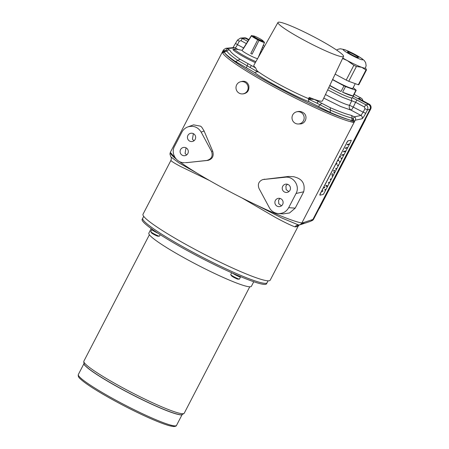 <?xml version="1.0" encoding="UTF-8"?>
<svg xmlns="http://www.w3.org/2000/svg" width="449" height="449" viewBox="0 0 449 449"><rect width="100%" height="100%" fill="white"/><g stroke="black" fill="none" stroke-linecap="round" stroke-linejoin="round"><path stroke-width="0.67" d="M308.856 101.659C294.617 96.165 262.598 78.968 254.667 72.564L235.035 61.266C229.113 57.191 225.527 54.194 224.276 52.269C225.752 54.997 231.33 59.549 241.018 65.913C251.956 73.047 263.232 79.585 278.127 87.634C290.924 94.565 308.906 103.455 320.507 108.596C334.034 114.641 344.17 118.536 350.916 120.27C345.988 118.878 339.248 116.33 330.705 112.637L308.856 101.659L308.418 99.094L317.033 103.225L318.274 101.463A2.47 0.303 118.1 0 0 317.033 103.225L330.464 110.157L330.228 107.67C339.466 111.661 346.353 114.186 350.899 115.241L354.452 116.824C355.709 117.739 355.973 118.873 355.243 120.209L301.851 222.979C301.077 224.298 299.949 224.949 298.473 224.943L300.325 224.725L302.413 222.94L301.846 222.996A76.605 7.818 27.4 0 1 225.263 189.242A76.605 7.818 27.4 0 1 179.364 161.517M308.418 99.094L314.289 99.414L330.228 107.67M250.222 67.35A2.47 0.393 -61.7 0 1 251.547 65.633L255.795 68.029C256.199 69.763 257.266 71.166 258.989 72.244L257.389 71.694L237.622 60.301C230.982 55.727 227.407 52.584 226.902 50.872C226.066 51.736 225.106 51.989 224.034 51.641L224.276 52.269L222.614 52.814L222.423 52.151L222.945 50.866L223.754 49.603L225.92 48.279L227.317 48.559L229.91 50.277C230.388 51.916 233.822 54.935 240.215 59.335L251.547 65.633M256.233 204.94L281.736 217.967L298.473 224.943C296.997 224.938 295.869 225.589 295.094 226.897C291.418 225.651 284.947 222.536 275.669 217.546L241.691 197.785M295.094 226.897L298.259 226.043L270.191 280.193A71.627 7.313 27.4 0 1 203.234 253.724A71.627 7.313 27.4 0 1 143.001 214.268L170.962 160.327C171.467 158.233 171.423 157.094 170.839 156.897L178.966 162.903L197.021 173.151M176.03 158.935L170.328 152.374L222.945 50.866L224.309 50.614L224.062 51.629L226.043 50.305L226.902 50.872C227.772 49.996 228.777 49.8 229.91 50.277M170.839 156.897L169.918 153.99L170.328 152.374A76.605 7.818 27.4 0 0 176.098 159.008M209.655 180.582L180.262 166.315C173.628 162.763 170.547 160.748 171.013 160.271M317.106 38.541A36.925 3.772 27.4 0 0 277.982 22.45A36.925 3.772 27.4 0 0 283.566 27.917A36.925 3.772 27.4 0 0 319.598 48.06A36.925 3.772 27.4 0 0 343.552 56.439A36.925 3.772 27.4 0 0 317.106 38.541M186.616 154.956L185.072 153.362L186.021 147.828M193.968 140.778L192.419 139.184L193.373 133.645M296.132 226.874L298.866 224.938M296.654 226.745L298.725 224.96M297.911 226.318L299.214 224.915M314.289 99.414A39.091 3.99 -152.6 0 1 311.398 98.314L308.603 98.645L309.209 97.366A38.653 3.946 27.4 0 0 322.466 100.857L343.552 56.439M277.982 22.45L253.837 65.285A38.653 3.946 27.4 0 0 255.795 68.029M300.325 224.725L300.684 224.607A3.704 3.648 -108.4 0 0 300.69 224.607A3.704 3.648 -108.4 0 0 302.761 222.822L302.413 222.94M300.69 224.607L302.014 224.163A3.704 3.648 -108.4 0 0 304.091 222.384L302.761 222.822M353.268 96.181L368.449 104.331C370.302 105.582 370.818 107.249 369.982 109.337L312.908 219.454L310.826 221.239L302.014 224.163M235.703 43.525L237.465 44.67L239.289 41.207L237.487 40.073L240.428 38.109L243.38 37.845L245.407 38.266L248.639 40M262.418 47.398L263.569 48.015M352.381 97.843L357.118 100.099A2.47 0.348 118.2 0 0 355.602 102.265L364.459 107.019A2.47 0.348 -61.8 0 1 365.974 104.853C367.787 105.992 368.298 107.659 367.512 109.859L364.964 108.686L363.146 112.155L365.694 113.328C363.959 116.549 362.725 118.373 362.001 118.794A2.47 2.436 -101.9 0 0 360.968 115.455L363.146 112.155L349.558 105.257L351.797 100.621L351.432 97.888M311.398 98.314L309.209 97.366M262.749 179.583L288.713 176.446L293.865 176.743L296.02 177.4C302.699 179.611 305.264 184.404 303.704 191.774L296.043 193.491L288.69 207.674C286.367 211.715 282.898 213.673 278.285 213.556C274.356 213.152 271.392 211.221 269.394 207.764L259.022 188.485C257.468 184.298 258.714 181.334 262.749 179.583L285.222 177.232C293.534 176.042 300.246 186.127 296.043 193.491M278.285 213.556L283.134 213.898L289.526 212.972L295.223 208.14L303.704 191.774M187.856 126.904L193.547 124.861L200.63 126.18L201.837 127.28L204.121 131.024L212.725 151.307C214.021 156.039 212.45 159.069 208.016 160.388L187.087 162.6L206.821 160.45C211.541 159.114 213.107 156.089 211.524 151.369L201.152 132.09C197.953 127.078 193.519 125.35 187.856 126.904C185.207 127.898 183.209 129.654 181.856 132.174L174.504 146.363C170.48 153.44 176.508 163.223 184.556 162.673M240.597 81.752L242.134 81.37C245.328 80.831 247.556 82.262 248.819 85.675C249.386 90.316 247.556 93.05 243.324 93.875L242.348 93.914A6.174 6.078 -98.2 0 0 244.896 82.296A6.174 6.078 -98.2 0 0 236.045 88.616A6.174 6.078 -98.2 0 0 242.348 93.914M296.615 111.829L297.496 111.61C299.612 111.161 301.526 111.532 303.243 112.71C308.255 115.444 305.932 124.148 299.853 123.93L298.361 123.997A6.174 6.078 -98.2 0 0 300.909 112.373A6.174 6.078 -98.2 0 0 292.063 118.693A6.174 6.078 -98.2 0 0 298.361 123.997M350.899 115.241A2.47 2.284 102.8 0 1 351.977 118.031L353.155 118.558L352.661 120.68L353.745 120.113L354.463 121.488L353.127 122.33L351.331 121.932L350.916 120.27L352.622 120.686C351.915 120.079 351.696 119.198 351.977 118.031C347.245 116.931 340.073 114.304 330.464 110.157A2.47 1.386 113.4 0 0 330.705 112.637M327.691 89.856L342.419 97.287L355.602 102.265L353.357 106.901A3.704 0.522 -61.8 0 1 351.084 110.151L340.522 106.435L323.785 98.09M232.801 47.925L237.487 40.073L240.428 38.109L242.454 38.524L240.939 40.691L246.366 43.604M234.597 49.345A17.388 1.774 27.4 0 0 233.02 49.328A17.388 1.774 27.4 0 0 255.335 62.624M243.611 47.97L237.465 44.67C236.471 46.528 235.686 47.594 235.102 47.869L233.749 47.594L225.92 48.284M238.279 49.575L235.102 47.869L227.317 48.559L226.043 50.305L224.309 50.614M353.745 120.113L353.155 118.558L354.452 116.824L360.968 115.455L351.084 110.151C349.3 108.916 348.789 107.283 349.558 105.257A20.777 2.122 27.4 0 1 325.48 94.515M222.423 52.151A1.235 1.207 8.1 0 1 224.062 51.629L222.423 52.196M353.127 122.33A1.235 1.134 88.5 0 0 352.661 120.68L353.021 122.324M296.02 177.4L293.865 176.743M201.898 127.359L200.63 126.18M180.554 149.607A4.176 4.114 81.8 0 1 188.271 150.976A4.176 4.114 81.8 0 1 180.84 153.962A4.176 4.114 81.8 0 1 180.554 149.607M187.907 135.43A4.176 4.114 81.8 0 1 195.624 136.799A4.176 4.114 81.8 0 1 188.193 139.785A4.176 4.114 81.8 0 1 187.907 135.43M275.355 200.512A4.176 4.114 81.8 0 1 283.072 201.882A4.176 4.114 81.8 0 1 275.641 204.867A4.176 4.114 81.8 0 1 275.355 200.512M282.702 186.329A4.176 4.114 81.8 0 1 290.419 187.704A4.176 4.114 81.8 0 1 282.988 190.685A4.176 4.114 81.8 0 1 282.702 186.329M288.853 191.611L286.131 189.607L285.918 185.869L287.455 184.27M281.506 205.794L278.778 203.784L278.571 200.046L280.103 198.447M323.061 194.501L319.98 195.152A2.458 0.303 118.1 0 1 319.946 195.147A2.458 0.303 118.1 0 1 320.721 193.059L346.6 143.136A2.458 0.303 118.1 0 1 348.11 140.885L351.191 140.24A2.458 0.303 118.1 0 1 351.225 140.24A2.458 0.303 118.1 0 1 350.45 142.327L324.571 192.251A2.458 0.303 118.1 0 1 323.061 194.501M319.873 195.091A2.458 0.303 118.1 0 1 319.84 195.091A2.458 0.303 118.1 0 1 320.614 193.003L346.6 143.136M346.493 143.079A2.458 0.303 118.1 0 1 348.003 140.829L351.191 140.24M321.888 191.426L322.129 190.96L323.005 190.859L322.764 191.319L321.888 191.426M323.701 187.935L323.937 187.469L324.818 187.368L324.576 187.834L323.701 187.935M335.998 164.211L336.239 163.745L337.115 163.638L336.873 164.104L335.998 164.211M337.805 160.72L338.046 160.254L338.922 160.153L338.681 160.613L337.805 160.72M339.612 157.229L339.854 156.763L340.735 156.662L340.494 157.122L339.612 157.229M325.744 186.015L325.985 185.549L326.866 185.448L326.625 185.914L325.744 186.015M331.749 174.431L331.991 173.965L332.866 173.864L332.63 174.33L331.749 174.431M333.562 170.94L333.798 170.48L334.679 170.373L334.438 170.839L333.562 170.94M341.661 155.309L341.902 154.843L342.783 154.737L342.542 155.208L341.661 155.309M343.474 151.818L343.715 151.352L344.591 151.251L344.349 151.717L343.474 151.818M345.281 148.333L345.522 147.861L346.398 147.76L346.157 148.226L345.281 148.333M347.088 144.842L347.33 144.37L348.211 144.269L347.969 144.735L347.088 144.842M324.75 189.961L324.992 189.5L325.873 189.394L325.632 189.86L324.75 189.961M326.563 186.47L326.805 186.009L327.68 185.903L327.439 186.369L326.563 186.47M328.371 182.984L328.612 182.518L329.487 182.412L329.246 182.883L328.371 182.984M330.178 179.493L330.419 179.028L331.3 178.921L331.059 179.392L330.178 179.493M331.991 176.002L332.232 175.537L333.107 175.436L332.866 175.901L331.991 176.002M333.798 172.511L334.039 172.046L334.915 171.945L334.673 172.41L333.798 172.511M335.605 169.026L335.846 168.555L336.728 168.454L336.486 168.919L335.605 169.026M337.418 165.535L337.659 165.064L338.535 164.963L338.293 165.428L337.418 165.535M339.225 162.044L339.466 161.578L340.342 161.472L340.101 161.937L339.225 162.044M341.032 158.553L341.274 158.087L342.155 157.981L341.914 158.446L341.032 158.553M342.845 155.062L343.087 154.596L343.962 154.49L343.721 154.961L342.845 155.062M344.652 151.571L344.894 151.105L345.775 150.999L345.528 151.47L344.652 151.571M346.46 148.08L346.707 147.614L347.582 147.508L347.341 147.979L346.46 148.08M348.272 144.589L348.514 144.123L349.389 144.022L349.148 144.488L348.272 144.589M348.379 144.651L348.514 144.123M348.62 144.18L349.389 144.022M346.572 148.142L346.707 147.614M346.813 147.67L347.582 147.508M344.759 151.627L344.894 151.105M345 151.161L345.775 150.999M342.952 155.118L343.087 154.596M343.193 154.652L343.962 154.49M341.139 158.609L341.274 158.087M341.386 158.143L342.155 157.981M339.332 162.1L339.466 161.578M339.573 161.634L340.342 161.472M337.525 165.591L337.659 165.064M337.766 165.125L338.535 164.963M335.712 169.082L335.846 168.555M335.959 168.616L336.728 168.454M333.904 172.573L334.039 172.046M334.146 172.102L334.915 171.945M332.097 176.064L332.232 175.537M332.339 175.593L333.107 175.436M330.284 179.549L330.419 179.028M330.531 179.084L331.3 178.921M328.477 183.04L328.612 182.518M328.719 182.575L329.487 182.412M326.67 186.531L326.805 186.009M326.911 186.066L327.68 185.903M324.863 190.022L324.992 189.5M325.098 189.557L325.873 189.394M347.195 144.898L347.33 144.37M347.442 144.432L348.211 144.269M345.388 148.389L345.522 147.861M345.629 147.923L346.398 147.76M343.58 151.88L343.715 151.352M343.822 151.408L344.591 151.251M341.768 155.371L341.902 154.843M342.009 154.899L342.783 154.737M333.669 170.996L333.798 170.48M333.91 170.536L334.679 170.373M331.856 174.487L331.991 173.965M332.097 174.027L332.866 173.864M325.851 186.077L325.985 185.549M326.097 185.605L326.866 185.448M339.725 157.285L339.854 156.763M339.966 156.819L340.735 156.662M337.912 160.776L338.046 160.254M338.153 160.31L338.922 160.153M336.105 164.267L336.239 163.745M336.346 163.801L337.115 163.638M323.808 187.991L323.937 187.469M324.049 187.53L324.818 187.368M321.995 191.482L322.129 190.96M322.236 191.021L323.005 190.859M370.049 109.202L370.666 109.113L313.683 219.056A3.687 3.631 -98.2 0 1 311.729 220.785M245.569 38.35L246.406 38.232L248.909 39.574M361.136 98.146A3.687 1.117 119.3 0 0 361.035 98.056A3.687 1.117 119.3 0 0 360.917 98.017L358.42 98.376L369.14 104.134A3.687 3.631 -98.2 0 1 370.666 109.113M246.406 38.232A3.687 3.631 -98.2 0 0 244.194 37.839L244.076 37.851M354.042 54.52A6.146 0.629 -152.6 0 1 358.448 57.478A6.146 0.629 -152.6 0 1 352.701 55.227A6.146 0.629 -152.6 0 1 347.548 51.826A6.146 0.629 -152.6 0 1 354.042 54.52M342.789 58.05A17.202 1.757 27.4 0 0 347.217 60.525A17.202 1.757 27.4 0 0 361.692 67.288A17.202 1.757 27.4 0 0 365.447 68.012L366.131 65.649L365.666 62.686L364.24 60.508L361.703 58.421L353.425 53.588L344.776 49.665L340.314 48.773L338.063 49.272L336.649 50.092M328.769 87.589A19.352 1.976 27.4 0 0 331.94 89.334A19.352 1.976 27.4 0 0 352.448 97.764L353.464 95.811A19.352 1.976 27.4 0 0 353.475 95.609M335.145 74.152L346.19 80.09A19.049 1.942 27.4 0 0 348.755 81.286L358.319 84.766A19.049 1.942 27.4 0 0 358.841 84.687L366.513 69.892L365.52 67.872M348.755 81.286L356.422 66.491L361.692 67.288L365.986 69.965A19.049 1.942 -152.6 0 0 366.513 69.892M342.57 58.51L347.217 60.525L353.863 65.29A19.049 1.942 -152.6 0 0 356.422 66.491M329.712 85.596A19.352 1.976 27.4 0 0 332.956 87.381A19.352 1.976 27.4 0 0 341.055 91.484L343.985 85.838A19.352 1.976 27.4 0 0 345.534 86.567L342.609 92.208A19.352 1.976 27.4 0 0 352.987 95.979L355.911 90.339A19.352 1.976 27.4 0 0 356.225 90.294L353.301 95.934A19.352 1.976 27.4 0 0 353.464 95.811M358.319 84.766L365.986 69.965M346.19 80.09L353.863 65.29M329.791 85.433L341.055 91.484M332.518 79.681L343.985 85.838M342.609 92.208L352.987 95.979M345.534 86.567L355.911 90.339M356.225 90.294L353.217 87.611M332.63 79.445A15.361 1.566 27.4 0 0 336.565 81.639A15.361 1.566 27.4 0 0 352.841 88.33L355.266 83.654M240.613 276.663L239.457 279.07A4.917 0.5 -152.6 0 1 239.345 279.115A4.917 0.5 -152.6 0 1 234.249 276.932A4.917 0.5 -152.6 0 1 230.758 274.665A4.917 0.5 -152.6 0 1 230.73 274.547L231.65 272.768M239.345 279.115L237.959 279.166A3.687 0.376 -152.6 0 1 234.137 277.527A3.687 0.376 -152.6 0 1 231.516 275.826L230.758 274.665M160.226 234.681L159.474 236.123A4.917 0.5 -152.6 0 1 159.367 236.168A4.917 0.5 -152.6 0 1 154.265 233.985A4.917 0.5 -152.6 0 1 150.774 231.712A4.917 0.5 -152.6 0 1 150.746 231.6L152.11 229.231M159.367 236.168L157.975 236.219A3.687 0.376 -152.6 0 1 154.153 234.58A3.687 0.376 -152.6 0 1 151.537 232.879L150.774 231.712M143.708 216.356L142.159 219.337A70.044 7.15 27.4 0 0 201.057 257.922A70.044 7.15 27.4 0 0 266.532 283.807L267.093 282.724A70.044 7.15 27.4 0 1 201.618 256.834A70.044 7.15 27.4 0 1 142.72 218.253A70.044 7.15 27.4 0 0 153.193 228.513A70.044 7.15 27.4 0 0 221.458 266.706A70.044 7.15 27.4 0 0 267.093 282.724L268.075 280.821M255.868 61.681A15.973 1.633 -152.6 0 1 255.734 61.62A15.973 1.633 -152.6 0 1 241.338 54.206A15.973 1.633 -152.6 0 1 234.698 49.154A15.973 1.633 -152.6 0 1 235.703 49.087L242.134 50.31M257.608 58.595A8.845 0.904 -152.6 0 1 248.808 54.868A8.845 0.904 -152.6 0 1 242.095 50.367L251.395 35.639A7.375 0.752 -152.6 0 1 253.258 36.049M263.075 41.14A7.375 0.752 -152.6 0 1 264.399 42.2L264.489 42.414A7.375 0.752 -152.6 0 1 264.483 42.425A7.375 0.752 -152.6 0 1 259.028 40.427L252.102 54.133L250.795 53.476L257.72 39.77A7.375 0.752 -152.6 0 1 251.474 35.869L243.319 48.806L251.384 35.656A7.375 0.752 -152.6 0 1 251.395 35.639M258.635 56.507L263.557 44.653M257.72 39.77L259.028 40.427M259.017 40.399L252.102 54.133M252.08 54.116L250.795 53.47M257.889 37.688A5.528 0.567 27.4 0 0 253.309 35.948A5.528 0.567 27.4 0 0 257.956 38.996A5.528 0.567 27.4 0 0 263.125 41.039A5.528 0.567 27.4 0 0 257.889 37.688M253.309 35.948L253.028 36.492A5.528 0.567 27.4 0 0 257.675 39.534A5.528 0.567 27.4 0 0 262.845 41.583L263.125 41.039M85.518 365.89A55.294 5.646 27.4 0 0 130.631 393.779A55.294 5.646 27.4 0 0 179.426 414.567C180.442 415.314 182.036 414.876 184.213 413.248A56.529 5.77 27.4 0 1 131.372 392.353A56.529 5.77 27.4 0 1 83.84 361.221C83.767 363.937 84.322 365.492 85.518 365.89M117.24 402.209A54.071 5.517 27.4 0 0 117.902 402.568A54.071 5.517 -152.6 0 0 174.886 425.899M151.206 228.586L148.849 233.132A57.753 5.893 27.4 0 0 197.414 264.944A57.753 5.893 27.4 0 0 251.401 286.294L253.758 281.742M321.714 103.365L319.907 104.813A2.47 0.96 119.9 0 1 318.1 106.267M246.479 67.805A2.47 0.286 -63.3 0 1 247.208 65.779L247.943 63.758M258.989 72.244A38.704 3.951 27.4 0 0 308.603 98.645M312.908 219.454L304.091 222.384M357.118 100.099L365.974 104.853L368.449 104.331M245.407 38.266L242.454 38.524L247.769 41.381M261.795 48.913L262.772 49.435M257.389 71.694L254.667 72.564M369.982 109.337L367.512 109.859L365.694 113.328M362.001 118.794L355.243 120.209M351.331 121.932A76.605 7.818 -152.6 0 1 277.347 88.756A76.605 7.818 -152.6 0 1 222.614 52.814M260.779 51.349L261.481 51.725M187.777 162.549L185.33 162.622M295.223 208.14L288.69 207.674M364.964 108.686L364.459 107.019M240.939 40.691L239.289 41.207M235.035 61.266A2.47 1.897 124.5 0 0 237.622 60.301L240.215 59.335M208.016 160.388L206.821 160.45M288.713 176.446L285.222 177.232M201.152 132.09L204.121 131.024M212.725 151.307L211.524 151.369M263.731 179.404L264.596 179.162M313.065 219.14L313.683 219.056M368.298 104.252L369.14 104.134M358.908 96.911A3.687 0.516 118.2 0 0 358.869 96.872A3.687 0.516 118.2 0 0 358.813 96.861A14.744 1.504 -152.6 0 1 360.917 98.017A3.687 3.631 81.8 0 1 362.826 100.739M358.813 96.861L354.126 94.346M263.209 45.501L264.573 46.236L263.198 45.523M319.306 208.201A18.431 1.88 27.4 0 0 319.593 208.05L365.329 119.816A18.431 1.88 -152.6 0 1 365.043 119.967M351.09 54.946A11.062 1.128 27.4 0 0 362.292 59.021A11.062 1.128 27.4 0 0 345.584 50.047A11.062 1.128 27.4 0 0 351.09 54.946M240.541 276.982A4.917 0.5 -152.6 0 1 235.332 274.844A4.917 0.5 -152.6 0 1 232.498 273.144M157.88 233.16A4.917 0.5 -152.6 0 1 155.348 231.897A4.917 0.5 -152.6 0 1 151.829 229.512M84.098 364.105A55.3 5.646 27.4 0 0 130.586 393.874A55.3 5.646 27.4 0 0 181.705 414.702M83.912 363.757L78.334 374.517A55.3 5.646 27.4 0 0 124.828 404.976A55.3 5.646 27.4 0 0 176.519 425.411L182.098 414.651M298.259 226.043L299.534 224.725M354.138 94.329L361.035 98.056A3.687 3.687 0 0 1 362.882 100.772M318.885 209.01L319.593 208.05M365.329 119.816L365.705 118.688M234.698 49.154L233.951 50.591M264.483 42.425L258.231 57.489M149.388 234.771L83.84 361.221M249.756 286.799L184.213 413.248M78.334 374.517C77.902 376.088 78.654 377.631 80.59 379.136C84.199 382.453 90.85 387.004 100.548 392.791C113.737 400.598 127.729 407.978 142.518 414.938C154.136 420.343 163.026 423.929 169.2 425.68L173.78 426.55C175.548 426.404 176.457 426.028 176.519 425.411"/></g></svg>

